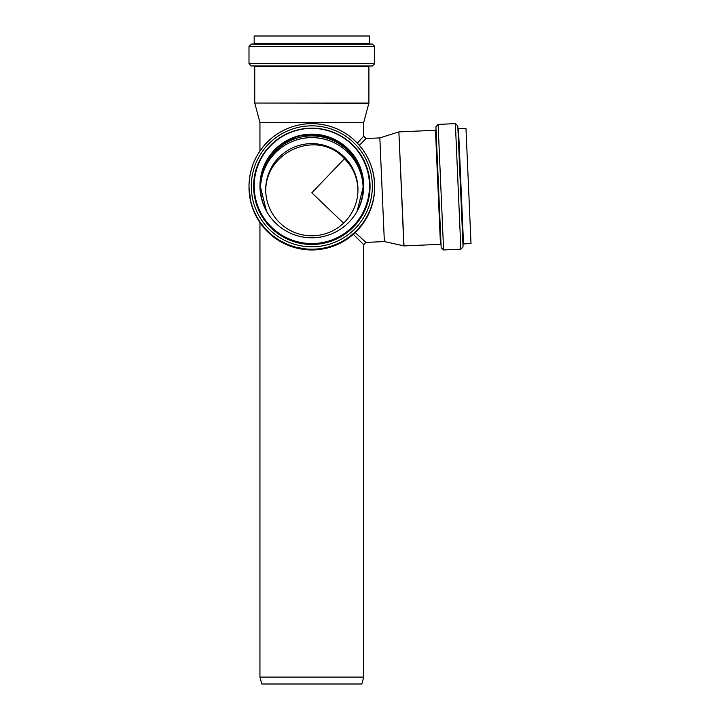 <?xml version="1.0" encoding="UTF-8"?>
<svg xmlns="http://www.w3.org/2000/svg" width="720" height="720" viewBox="0 0 720 720"><rect width="100%" height="100%" fill="white"/><g stroke="black" fill="none" stroke-linecap="round" stroke-linejoin="round"><path stroke-width="1.08" d="M311.832 684L361.863 684L363.717 677.079L259.947 677.079L261.801 684L311.832 684M359.325 145.305L366.12 138.501L363.717 136.206L357.354 143.145M353.34 234.315L363.717 244.692L363.717 677.079M363.717 244.692L365.922 242.388L355.23 232.587M357.948 190.251C357.606 177.813 353.106 167.31 344.448 158.742C318.276 128.835 265.266 150.714 265.734 191.223M311.832 235.791A46.125 46.08 -0 0 0 357.957 189.711A46.125 46.08 -0 0 0 311.832 143.631A46.125 46.08 -0 0 0 265.707 189.711A46.125 46.08 -0 0 0 311.832 235.791M344.448 158.742L311.832 192.807L343.539 223.164M366.12 138.501L379.836 137.907L384.363 241.578L404.01 245.916L440.46 244.323L441.054 244.872M443.592 249.957L438.102 124.398L435.906 126.801L441.18 247.752L443.592 249.957L460.863 249.201L463.068 246.798L457.794 125.847L455.382 123.642L460.863 249.201M457.893 128.151L458.487 128.7L463.518 243.891L462.969 244.494M458.487 128.7L465.975 128.376L471.006 243.567L463.518 243.891M365.922 242.388L384.363 241.578M259.947 151.011L259.947 122.481L363.717 122.481L363.717 136.206M311.832 237.807A51.885 51.84 -0 0 0 363.717 185.967A51.885 51.84 -0 0 0 311.832 134.136A51.885 51.84 -0 0 0 259.947 185.967A51.885 51.84 -0 0 0 311.832 237.807M311.832 243.567A57.654 57.6 -0 0 0 369.486 185.967A57.654 57.6 -0 0 0 311.832 128.376A57.654 57.6 -0 0 0 254.178 185.967A57.654 57.6 -0 0 0 311.832 243.567M363.717 44.073L370.062 44.073L369.486 43.497L369.486 36L254.178 36L254.178 43.497L253.602 44.073L259.947 44.073M370.062 44.073L253.602 44.073M374.67 63.675L374.67 46.377L372.366 44.073L251.298 44.073L248.994 46.377L248.994 63.675L251.298 65.979L372.366 65.979L374.67 63.675L248.994 63.675M363.717 122.481L368.91 103.041L368.91 66.555L369.486 65.979M379.836 137.907L398.88 131.904L403.857 245.907M398.88 131.904L404.01 245.916M399.033 131.877L435.474 130.284L440.46 244.323M363.717 186.201A51.885 51.84 -0 0 0 311.832 134.586A51.885 51.84 -0 0 0 259.947 186.201M357.174 211.176A51.309 51.264 -0 0 0 311.832 135.918A51.309 51.264 -0 0 0 266.49 211.176L260.523 187.182M363.132 188.019A51.309 51.264 -0 0 0 311.832 137.601A51.309 51.264 -0 0 0 260.532 188.019M363.123 188.622A51.291 51.237 -0 0 0 311.832 137.628A51.291 51.237 -0 0 0 260.541 188.622M291.087 246.438L311.832 249.957A62.838 62.784 -0 0 0 374.67 187.182L374.67 186.426A62.838 62.784 -0 0 0 311.832 123.642A62.838 62.784 -0 0 0 248.994 186.426A62.838 62.784 -0 0 0 311.832 249.201A62.838 62.784 -0 0 0 374.67 186.426C374.256 166.689 366.516 150.444 351.441 137.682C339.084 127.899 325.035 123.237 309.276 123.696C295.056 124.398 282.447 129.267 271.458 138.321C256.86 151.038 249.372 167.076 248.994 186.426L248.994 187.182A62.838 62.784 -0 0 0 311.832 249.957C330.309 249.633 345.861 242.73 358.488 229.239C369.081 217.215 374.481 203.193 374.67 187.182M311.832 246.798A60.534 60.48 -0 0 0 364.257 156.087A60.534 60.48 -0 0 0 259.407 156.087A60.534 60.48 -0 0 0 311.832 246.798M311.832 244.494A58.23 58.176 -0 0 0 362.259 157.239A58.23 58.176 -0 0 0 261.405 157.239A58.23 58.176 -0 0 0 311.832 244.494M254.178 185.967L254.178 186.3A57.654 57.6 -0 0 0 311.832 243.891A57.654 57.6 -0 0 0 369.486 186.3L369.486 185.967M369.486 43.497L254.178 43.497M374.67 46.377L248.994 46.377M368.91 66.555L254.754 66.555L254.178 65.979M368.91 103.041L254.754 103.041L368.883 103.185M435.474 130.284L436.032 129.681M438.102 124.398L455.382 123.642M259.947 222.597L259.947 677.079M260.064 182.961L263.268 168.165L270.621 154.926L288.639 140.058L311.355 134.595L330.489 138.06L347.004 148.32L358.209 163.188L363.438 181.062M357.129 211.257L363.141 187.182M248.994 187.182L250.785 202.059M258.3 220.059L269.082 233.19L282.996 242.955M254.754 66.555L254.754 103.041M259.947 122.481L254.772 103.185"/></g></svg>
